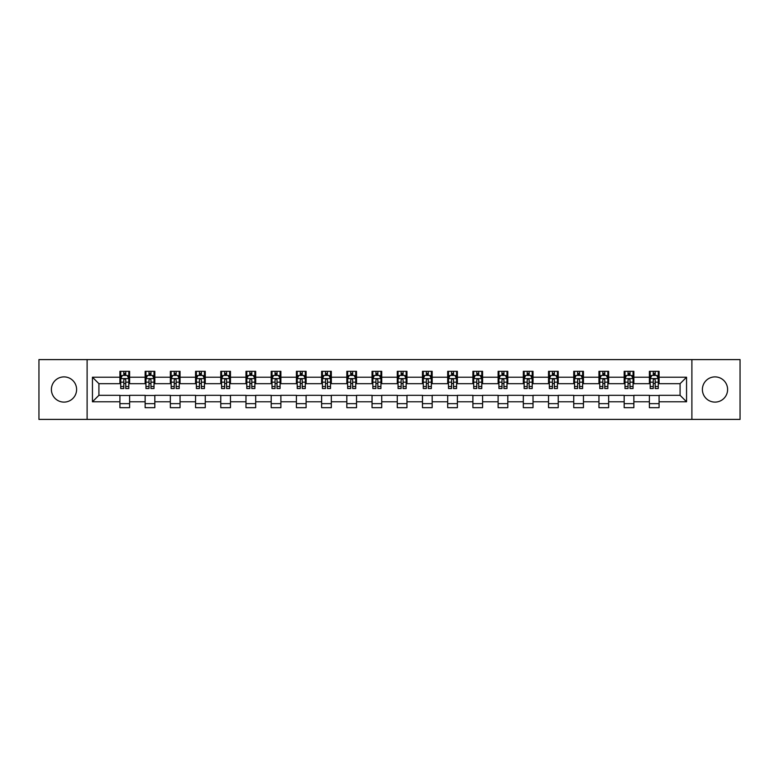 <?xml version="1.0" encoding="UTF-8"?>
<svg xmlns="http://www.w3.org/2000/svg" width="779" height="779" viewBox="0 0 779 779"><rect width="100%" height="100%" fill="white"/><g stroke="black" fill="none" stroke-linecap="round" stroke-linejoin="round"><path stroke-width="1.17" d="M714.995 376.89A12.61 12.61 0 0 0 702.395 389.5A12.61 12.61 0 0 0 714.995 402.11A12.61 12.61 0 0 0 727.605 389.5A12.61 12.61 0 0 0 714.995 376.89M64.005 376.89A12.61 12.61 0 0 0 51.395 389.5A12.61 12.61 0 0 0 64.005 402.11A12.61 12.61 0 0 0 76.605 389.5A12.61 12.61 0 0 0 64.005 376.89M691.888 419.404L740.05 419.404L740.05 359.596L691.888 359.596L691.888 419.404L87.112 419.404L87.112 359.596L38.95 359.596L38.95 419.404L87.112 419.404M691.888 359.596L87.112 359.596M659.083 377.221L659.083 371.32L649.384 371.32L649.384 377.221L633.863 377.221L633.863 371.32L624.174 371.32L624.174 377.221L608.652 377.221L608.652 371.32L598.954 371.32L598.954 377.221L583.442 377.221L583.442 371.32L573.743 371.32L573.743 377.221L558.231 377.221L558.231 371.32L548.533 371.32L548.533 377.221L533.021 377.221L533.021 371.32L523.322 371.32L523.322 377.221L507.801 377.221L507.801 371.32L498.112 371.32L498.112 377.221L482.591 377.221L482.591 371.32L472.892 371.32L472.892 377.221L457.38 377.221L457.38 371.32L447.682 371.32L447.682 377.221L432.17 377.221L432.17 371.32L422.471 371.32L422.471 377.221L406.959 377.221L406.959 371.32L397.261 371.32L397.261 377.221L381.739 377.221L381.739 371.32L372.041 371.32L372.041 377.221L356.529 377.221L356.529 371.32L346.83 371.32L346.83 377.221L331.318 377.221L331.318 371.32L321.62 371.32L321.62 377.221L306.108 377.221L306.108 371.32L296.409 371.32L296.409 377.221L280.888 377.221L280.888 371.32L271.199 371.32L271.199 377.221L255.678 377.221L255.678 371.32L245.979 371.32L245.979 377.221L230.467 377.221L230.467 371.32L220.769 371.32L220.769 377.221L205.257 377.221L205.257 371.32L195.558 371.32L195.558 377.221L180.046 377.221L180.046 371.32L170.348 371.32L170.348 377.221L154.826 377.221L154.826 371.32L145.137 371.32L145.137 377.221L129.616 377.221L129.616 371.32L119.917 371.32L119.917 377.221L92.448 377.221L92.448 401.779L98.914 395.323L119.917 395.323L119.917 407.68L129.616 407.68L129.616 395.323L145.137 395.323L145.137 407.68L154.826 407.68L154.826 395.323L170.348 395.323L170.348 407.68L180.046 407.68L180.046 395.323L195.558 395.323L195.558 407.68L205.257 407.68L205.257 395.323L220.769 395.323L220.769 407.68L230.467 407.68L230.467 395.323L245.979 395.323L245.979 407.68L255.678 407.68L255.678 395.323L271.199 395.323L271.199 407.68L280.888 407.68L280.888 395.323L296.409 395.323L296.409 407.68L306.108 407.68L306.108 395.323L321.62 395.323L321.62 407.68L331.318 407.68L331.318 395.323L346.83 395.323L346.83 407.68L356.529 407.68L356.529 395.323L372.041 395.323L372.041 407.68L381.739 407.68L381.739 395.323L397.261 395.323L397.261 407.68L406.959 407.68L406.959 395.323L422.471 395.323L422.471 407.68L432.17 407.68L432.17 395.323L447.682 395.323L447.682 407.68L457.38 407.68L457.38 395.323L472.892 395.323L472.892 407.68L482.591 407.68L482.591 395.323L498.112 395.323L498.112 407.68L507.801 407.68L507.801 395.323L523.322 395.323L523.322 407.68L533.021 407.68L533.021 395.323L548.533 395.323L548.533 407.68L558.231 407.68L558.231 395.323L573.743 395.323L573.743 407.68L583.442 407.68L583.442 395.323L598.954 395.323L598.954 407.68L608.652 407.68L608.652 395.323L624.174 395.323L624.174 407.68L633.863 407.68L633.863 395.323L649.384 395.323L649.384 407.68L659.083 407.68L659.083 395.323L680.086 395.323L680.086 383.677L659.083 383.677L659.083 377.221L686.552 377.221L686.552 401.779L659.083 401.779M649.384 401.779L633.863 401.779M624.174 401.779L608.652 401.779M598.954 401.779L583.442 401.779M573.743 401.779L558.231 401.779M548.533 401.779L533.021 401.779M523.322 401.779L507.801 401.779M498.112 401.779L482.591 401.779M472.892 401.779L457.38 401.779M447.682 401.779L432.17 401.779M422.471 401.779L406.959 401.779M397.261 401.779L381.739 401.779M372.041 401.779L356.529 401.779M346.83 401.779L331.318 401.779M321.62 401.779L306.108 401.779M296.409 401.779L280.888 401.779M271.199 401.779L255.678 401.779M245.979 401.779L230.467 401.779M220.769 401.779L205.257 401.779M195.558 401.779L180.046 401.779M170.348 401.779L154.826 401.779M145.137 401.779L129.616 401.779M119.917 401.779L92.448 401.779M649.384 377.221L649.384 383.677L633.863 383.677L633.863 377.221M624.174 377.221L624.174 383.677L608.652 383.677L608.652 377.221M598.954 377.221L598.954 383.677L583.442 383.677L583.442 377.221M573.743 377.221L573.743 383.677L558.231 383.677L558.231 377.221M548.533 377.221L548.533 383.677L533.021 383.677L533.021 377.221M523.322 377.221L523.322 383.677L507.801 383.677L507.801 377.221M498.112 377.221L498.112 383.677L482.591 383.677L482.591 377.221M472.892 377.221L472.892 383.677L457.38 383.677L457.38 377.221M447.682 377.221L447.682 383.677L432.17 383.677L432.17 377.221M422.471 377.221L422.471 383.677L406.959 383.677L406.959 377.221M397.261 377.221L397.261 383.677L381.739 383.677L381.739 377.221M372.041 377.221L372.041 383.677L356.529 383.677L356.529 377.221M346.83 377.221L346.83 383.677L331.318 383.677L331.318 377.221M321.62 377.221L321.62 383.677L306.108 383.677L306.108 377.221M296.409 377.221L296.409 383.677L280.888 383.677L280.888 377.221M271.199 377.221L271.199 383.677L255.678 383.677L255.678 377.221M245.979 377.221L245.979 383.677L230.467 383.677L230.467 377.221M220.769 377.221L220.769 383.677L205.257 383.677L205.257 377.221M195.558 377.221L195.558 383.677L180.046 383.677L180.046 377.221M170.348 377.221L170.348 383.677L154.826 383.677L154.826 377.221M145.137 377.221L145.137 383.677L129.616 383.677L129.616 377.221M119.917 377.221L119.917 383.677L98.914 383.677L92.448 377.221M98.914 383.677L98.914 395.323M686.552 401.779L680.086 395.323M680.086 383.677L686.552 377.221M119.917 375.361L120.726 375.361M123.803 375.361L125.74 375.361M128.808 375.361L129.616 375.361M119.917 383.521L120.726 383.521M123.803 383.521L125.74 383.521M128.808 383.521L129.616 383.521M119.917 395.479L129.616 395.479M119.917 403.639L129.616 403.639M145.137 395.479L154.826 395.479M145.137 403.639L154.826 403.639M145.137 375.361L145.946 375.361M149.013 375.361L150.951 375.361M154.018 375.361L154.826 375.361M145.137 383.521L145.946 383.521M149.013 383.521L150.951 383.521M154.018 383.521L154.826 383.521M170.348 395.479L180.046 395.479M170.348 403.639L180.046 403.639M170.348 375.361L171.156 375.361M174.223 375.361L176.161 375.361M179.238 375.361L180.046 375.361M170.348 383.521L171.156 383.521M174.223 383.521L176.161 383.521M179.238 383.521L180.046 383.521M195.558 395.479L205.257 395.479M195.558 403.639L205.257 403.639M195.558 375.361L196.366 375.361M199.434 375.361L201.372 375.361M204.449 375.361L205.257 375.361M195.558 383.521L196.366 383.521M199.434 383.521L201.372 383.521M204.449 383.521L205.257 383.521M220.769 395.479L230.467 395.479M220.769 403.639L230.467 403.639M220.769 375.361L221.577 375.361M224.654 375.361L226.592 375.361M229.659 375.361L230.467 375.361M220.769 383.521L221.577 383.521M224.654 383.521L226.592 383.521M229.659 383.521L230.467 383.521M245.979 395.479L255.678 395.479M245.979 403.639L255.678 403.639M245.979 375.361L246.787 375.361M249.864 375.361L251.802 375.361M254.869 375.361L255.678 375.361M245.979 383.521L246.787 383.521M249.864 383.521L251.802 383.521M254.869 383.521L255.678 383.521M271.199 395.479L280.888 395.479M271.199 403.639L280.888 403.639M271.199 375.361L272.007 375.361M275.075 375.361L277.012 375.361M280.08 375.361L280.888 375.361M271.199 383.521L272.007 383.521M275.075 383.521L277.012 383.521M280.08 383.521L280.888 383.521M296.409 395.479L306.108 395.479M296.409 403.639L306.108 403.639M296.409 375.361L297.218 375.361M300.285 375.361L302.223 375.361M305.3 375.361L306.108 375.361M296.409 383.521L297.218 383.521M300.285 383.521L302.223 383.521M305.3 383.521L306.108 383.521M321.62 395.479L331.318 395.479M321.62 403.639L331.318 403.639M321.62 375.361L322.428 375.361M325.495 375.361L327.443 375.361M330.51 375.361L331.318 375.361M321.62 383.521L322.428 383.521M325.495 383.521L327.443 383.521M330.51 383.521L331.318 383.521M346.83 395.479L356.529 395.479M346.83 403.639L356.529 403.639M346.83 375.361L347.638 375.361M350.716 375.361L352.653 375.361M355.721 375.361L356.529 375.361M346.83 383.521L347.638 383.521M350.716 383.521L352.653 383.521M355.721 383.521L356.529 383.521M372.041 395.479L381.739 395.479M372.041 403.639L381.739 403.639M372.041 375.361L372.849 375.361M375.926 375.361L377.864 375.361M380.931 375.361L381.739 375.361M372.041 383.521L372.849 383.521M375.926 383.521L377.864 383.521M380.931 383.521L381.739 383.521M397.261 395.479L406.959 395.479M397.261 403.639L406.959 403.639M397.261 375.361L398.069 375.361M401.136 375.361L403.074 375.361M406.151 375.361L406.959 375.361M397.261 383.521L398.069 383.521M401.136 383.521L403.074 383.521M406.151 383.521L406.959 383.521M422.471 395.479L432.17 395.479M422.471 403.639L432.17 403.639M422.471 375.361L423.279 375.361M426.347 375.361L428.284 375.361M431.362 375.361L432.17 375.361M422.471 383.521L423.279 383.521M426.347 383.521L428.284 383.521M431.362 383.521L432.17 383.521M447.682 395.479L457.38 395.479M447.682 403.639L457.38 403.639M447.682 375.361L448.49 375.361M451.557 375.361L453.505 375.361M456.572 375.361L457.38 375.361M447.682 383.521L448.49 383.521M451.557 383.521L453.505 383.521M456.572 383.521L457.38 383.521M472.892 395.479L482.591 395.479M472.892 403.639L482.591 403.639M472.892 375.361L473.7 375.361M476.777 375.361L478.715 375.361M481.782 375.361L482.591 375.361M472.892 383.521L473.7 383.521M476.777 383.521L478.715 383.521M481.782 383.521L482.591 383.521M498.112 395.479L507.801 395.479M498.112 403.639L507.801 403.639M498.112 375.361L498.92 375.361M501.988 375.361L503.925 375.361M506.993 375.361L507.801 375.361M498.112 383.521L498.92 383.521M501.988 383.521L503.925 383.521M506.993 383.521L507.801 383.521M523.322 395.479L533.021 395.479M523.322 403.639L533.021 403.639M523.322 375.361L524.131 375.361M527.198 375.361L529.136 375.361M532.213 375.361L533.021 375.361M523.322 383.521L524.131 383.521M527.198 383.521L529.136 383.521M532.213 383.521L533.021 383.521M548.533 395.479L558.231 395.479M548.533 403.639L558.231 403.639M548.533 375.361L549.341 375.361M552.408 375.361L554.346 375.361M557.423 375.361L558.231 375.361M548.533 383.521L549.341 383.521M552.408 383.521L554.346 383.521M557.423 383.521L558.231 383.521M573.743 395.479L583.442 395.479M573.743 403.639L583.442 403.639M573.743 375.361L574.551 375.361M577.629 375.361L579.566 375.361M582.634 375.361L583.442 375.361M573.743 383.521L574.551 383.521M577.629 383.521L579.566 383.521M582.634 383.521L583.442 383.521M598.954 395.479L608.652 395.479M598.954 403.639L608.652 403.639M598.954 375.361L599.762 375.361M602.839 375.361L604.777 375.361M607.844 375.361L608.652 375.361M598.954 383.521L599.762 383.521M602.839 383.521L604.777 383.521M607.844 383.521L608.652 383.521M624.174 395.479L633.863 395.479M624.174 403.639L633.863 403.639M624.174 375.361L624.982 375.361M628.049 375.361L629.987 375.361M633.054 375.361L633.863 375.361M624.174 383.521L624.982 383.521M628.049 383.521L629.987 383.521M633.054 383.521L633.863 383.521M649.384 395.479L659.083 395.479M649.384 403.639L659.083 403.639M649.384 375.361L650.192 375.361M653.26 375.361L655.197 375.361M658.274 375.361L659.083 375.361M649.384 383.521L650.192 383.521M653.26 383.521L655.197 383.521M658.274 383.521L659.083 383.521M125.74 373.423L123.803 373.423M128.808 386.501L125.74 386.501L125.74 388.526L128.808 388.526L128.808 378.672L127.191 375.439L122.342 375.439L120.726 378.672L120.726 388.526L123.803 388.526L123.803 386.501L120.726 386.501M120.726 378.672L120.726 371.32M128.808 378.672L128.808 371.32M123.803 375.439L123.803 371.32M125.74 371.32L125.74 375.439M125.74 386.501L125.74 379.879C125.098 378.643 124.445 378.643 123.803 379.879L123.803 386.501M150.951 373.423L149.013 373.423M154.018 386.501L150.951 386.501L150.951 388.526L154.018 388.526L154.018 378.672L152.402 375.439L147.562 375.439L145.946 378.672L145.946 388.526L149.013 388.526L149.013 386.501L145.946 386.501M145.946 378.672L145.946 371.32M154.018 378.672L154.018 371.32M149.013 375.439L149.013 371.32M150.951 371.32L150.951 375.439M150.951 386.501L150.951 379.879C150.308 378.643 149.656 378.643 149.013 379.879L149.013 386.501M176.161 373.423L174.223 373.423M179.238 386.501L176.161 386.501L176.161 388.526L179.238 388.526L179.238 378.672L177.622 375.439L172.772 375.439L171.156 378.672L171.156 388.526L174.223 388.526L174.223 386.501L171.156 386.501M171.156 378.672L171.156 371.32M179.238 378.672L179.238 371.32M174.223 375.439L174.223 371.32M176.161 371.32L176.161 375.439M176.161 386.501L176.161 379.879C175.518 378.643 174.876 378.643 174.223 379.879L174.223 386.501M201.372 373.423L199.434 373.423M204.449 386.501L201.372 386.501L201.372 388.526L204.449 388.526L204.449 378.672L202.832 375.439L197.983 375.439L196.366 378.672L196.366 388.526L199.434 388.526L199.434 386.501L196.366 386.501M196.366 378.672L196.366 371.32M204.449 378.672L204.449 371.32M199.434 375.439L199.434 371.32M201.372 371.32L201.372 375.439M201.372 386.501L201.372 379.879C200.729 378.643 200.086 378.643 199.434 379.879L199.434 386.501M226.592 373.423L224.654 373.423M229.659 386.501L226.592 386.501L226.592 388.526L229.659 388.526L229.659 378.672L228.043 375.439L223.193 375.439L221.577 378.672L221.577 388.526L224.654 388.526L224.654 386.501L221.577 386.501M221.577 378.672L221.577 371.32M229.659 378.672L229.659 371.32M224.654 375.439L224.654 371.32M226.592 371.32L226.592 375.439M226.592 386.501L226.592 379.879C225.939 378.643 225.297 378.643 224.654 379.879L224.654 386.501M251.802 373.423L249.864 373.423M254.869 386.501L251.802 386.501L251.802 388.526L254.869 388.526L254.869 378.672L253.253 375.439L248.404 375.439L246.787 378.672L246.787 388.526L249.864 388.526L249.864 386.501L246.787 386.501M246.787 378.672L246.787 371.32M254.869 378.672L254.869 371.32M249.864 375.439L249.864 371.32M251.802 371.32L251.802 375.439M251.802 386.501L251.802 379.879C251.159 378.643 250.507 378.643 249.864 379.879L249.864 386.501M277.012 373.423L275.075 373.423M280.08 386.501L277.012 386.501L277.012 388.526L280.08 388.526L280.08 378.672L278.473 375.439L273.624 375.439L272.007 378.672L272.007 388.526L275.075 388.526L275.075 386.501L272.007 386.501M272.007 378.672L272.007 371.32M280.08 378.672L280.08 371.32M275.075 375.439L275.075 371.32M277.012 371.32L277.012 375.439M277.012 386.501L277.012 379.879C276.37 378.643 275.717 378.643 275.075 379.879L275.075 386.501M302.223 373.423L300.285 373.423M305.3 386.501L302.223 386.501L302.223 388.526L305.3 388.526L305.3 378.672L303.683 375.439L298.834 375.439L297.218 378.672L297.218 388.526L300.285 388.526L300.285 386.501L297.218 386.501M297.218 378.672L297.218 371.32M305.3 378.672L305.3 371.32M300.285 375.439L300.285 371.32M302.223 371.32L302.223 375.439M302.223 386.501L302.223 379.879C301.58 378.643 300.937 378.643 300.285 379.879L300.285 386.501M327.443 373.423L325.495 373.423M330.51 386.501L327.443 386.501L327.443 388.526L330.51 388.526L330.51 378.672L328.894 375.439L324.045 375.439L322.428 378.672L322.428 388.526L325.495 388.526L325.495 386.501L322.428 386.501M322.428 378.672L322.428 371.32M330.51 378.672L330.51 371.32M325.495 375.439L325.495 371.32M327.443 371.32L327.443 375.439M327.443 386.501L327.443 379.879C326.791 378.643 326.148 378.643 325.495 379.879L325.495 386.501M352.653 373.423L350.716 373.423M355.721 386.501L352.653 386.501L352.653 388.526L355.721 388.526L355.721 378.672L354.104 375.439L349.255 375.439L347.638 378.672L347.638 388.526L350.716 388.526L350.716 386.501L347.638 386.501M347.638 378.672L347.638 371.32M355.721 378.672L355.721 371.32M350.716 375.439L350.716 371.32M352.653 371.32L352.653 375.439M352.653 386.501L352.653 379.879C352.001 378.643 351.358 378.643 350.716 379.879L350.716 386.501M377.864 373.423L375.926 373.423M380.931 386.501L377.864 386.501L377.864 388.526L380.931 388.526L380.931 378.672L379.315 375.439L374.465 375.439L372.849 378.672L372.849 388.526L375.926 388.526L375.926 386.501L372.849 386.501M372.849 378.672L372.849 371.32M380.931 378.672L380.931 371.32M375.926 375.439L375.926 371.32M377.864 371.32L377.864 375.439M377.864 386.501L377.864 379.879C377.221 378.643 376.569 378.643 375.926 379.879L375.926 386.501M403.074 373.423L401.136 373.423M406.151 386.501L403.074 386.501L403.074 388.526L406.151 388.526L406.151 378.672L404.535 375.439L399.685 375.439L398.069 378.672L398.069 388.526L401.136 388.526L401.136 386.501L398.069 386.501M398.069 378.672L398.069 371.32M406.151 378.672L406.151 371.32M401.136 375.439L401.136 371.32M403.074 371.32L403.074 375.439M403.074 386.501L403.074 379.879C402.431 378.643 401.789 378.643 401.136 379.879L401.136 386.501M428.284 373.423L426.347 373.423M431.362 386.501L428.284 386.501L428.284 388.526L431.362 388.526L431.362 378.672L429.745 375.439L424.896 375.439L423.279 378.672L423.279 388.526L426.347 388.526L426.347 386.501L423.279 386.501M423.279 378.672L423.279 371.32M431.362 378.672L431.362 371.32M426.347 375.439L426.347 371.32M428.284 371.32L428.284 375.439M428.284 386.501L428.284 379.879C427.642 378.643 426.999 378.643 426.347 379.879L426.347 386.501M453.505 373.423L451.557 373.423M456.572 386.501L453.505 386.501L453.505 388.526L456.572 388.526L456.572 378.672L454.955 375.439L450.106 375.439L448.49 378.672L448.49 388.526L451.557 388.526L451.557 386.501L448.49 386.501M448.49 378.672L448.49 371.32M456.572 378.672L456.572 371.32M451.557 375.439L451.557 371.32M453.505 371.32L453.505 375.439M453.505 386.501L453.505 379.879C452.852 378.643 452.209 378.643 451.557 379.879L451.557 386.501M478.715 373.423L476.777 373.423M481.782 386.501L478.715 386.501L478.715 388.526L481.782 388.526L481.782 378.672L480.166 375.439L475.317 375.439L473.7 378.672L473.7 388.526L476.777 388.526L476.777 386.501L473.7 386.501M473.7 378.672L473.7 371.32M481.782 378.672L481.782 371.32M476.777 375.439L476.777 371.32M478.715 371.32L478.715 375.439M478.715 386.501L478.715 379.879C478.072 378.643 477.42 378.643 476.777 379.879L476.777 386.501M503.925 373.423L501.988 373.423M506.993 386.501L503.925 386.501L503.925 388.526L506.993 388.526L506.993 378.672L505.376 375.439L500.527 375.439L498.92 378.672L498.92 388.526L501.988 388.526L501.988 386.501L498.92 386.501M498.92 378.672L498.92 371.32M506.993 378.672L506.993 371.32M501.988 375.439L501.988 371.32M503.925 371.32L503.925 375.439M503.925 386.501L503.925 379.879C503.283 378.643 502.63 378.643 501.988 379.879L501.988 386.501M529.136 373.423L527.198 373.423M532.213 386.501L529.136 386.501L529.136 388.526L532.213 388.526L532.213 378.672L530.596 375.439L525.747 375.439L524.131 378.672L524.131 388.526L527.198 388.526L527.198 386.501L524.131 386.501M524.131 378.672L524.131 371.32M532.213 378.672L532.213 371.32M527.198 375.439L527.198 371.32M529.136 371.32L529.136 375.439M529.136 386.501L529.136 379.879C528.493 378.643 527.85 378.643 527.198 379.879L527.198 386.501M554.346 373.423L552.408 373.423M557.423 386.501L554.346 386.501L554.346 388.526L557.423 388.526L557.423 378.672L555.807 375.439L550.957 375.439L549.341 378.672L549.341 388.526L552.408 388.526L552.408 386.501L549.341 386.501M549.341 378.672L549.341 371.32M557.423 378.672L557.423 371.32M552.408 375.439L552.408 371.32M554.346 371.32L554.346 375.439M554.346 386.501L554.346 379.879C553.703 378.643 553.061 378.643 552.408 379.879L552.408 386.501M579.566 373.423L577.629 373.423M582.634 386.501L579.566 386.501L579.566 388.526L582.634 388.526L582.634 378.672L581.017 375.439L576.168 375.439L574.551 378.672L574.551 388.526L577.629 388.526L577.629 386.501L574.551 386.501M574.551 378.672L574.551 371.32M582.634 378.672L582.634 371.32M577.629 375.439L577.629 371.32M579.566 371.32L579.566 375.439M579.566 386.501L579.566 379.879C578.914 378.643 578.271 378.643 577.629 379.879L577.629 386.501M604.777 373.423L602.839 373.423M607.844 386.501L604.777 386.501L604.777 388.526L607.844 388.526L607.844 378.672L606.228 375.439L601.378 375.439L599.762 378.672L599.762 388.526L602.839 388.526L602.839 386.501L599.762 386.501M599.762 378.672L599.762 371.32M607.844 378.672L607.844 371.32M602.839 375.439L602.839 371.32M604.777 371.32L604.777 375.439M604.777 386.501L604.777 379.879C604.134 378.643 603.482 378.643 602.839 379.879L602.839 386.501M629.987 373.423L628.049 373.423M633.054 386.501L629.987 386.501L629.987 388.526L633.054 388.526L633.054 378.672L631.438 375.439L626.598 375.439L624.982 378.672L624.982 388.526L628.049 388.526L628.049 386.501L624.982 386.501M624.982 378.672L624.982 371.32M633.054 378.672L633.054 371.32M628.049 375.439L628.049 371.32M629.987 371.32L629.987 375.439M629.987 386.501L629.987 379.879C629.344 378.643 628.692 378.643 628.049 379.879L628.049 386.501M655.197 373.423L653.26 373.423M658.274 386.501L655.197 386.501L655.197 388.526L658.274 388.526L658.274 378.672L656.658 375.439L651.809 375.439L650.192 378.672L650.192 388.526L653.26 388.526L653.26 386.501L650.192 386.501M650.192 378.672L650.192 371.32M658.274 378.672L658.274 371.32M653.26 375.439L653.26 371.32M655.197 371.32L655.197 375.439M655.197 386.501L655.197 379.879C654.555 378.643 653.912 378.643 653.26 379.879L653.26 386.501M128.769 378.594L120.764 378.594M120.726 375.634L122.245 375.634M127.289 375.634L128.808 375.634M123.803 382.168L120.726 382.168M128.808 382.168L125.74 382.168M125.74 374.446L123.803 374.446M153.979 378.594L145.985 378.594M145.946 375.634L147.465 375.634M152.499 375.634L154.018 375.634M149.013 382.168L145.946 382.168M154.018 382.168L150.951 382.168M150.951 374.446L149.013 374.446M179.189 378.594L171.195 378.594M171.156 375.634L172.675 375.634M177.719 375.634L179.238 375.634M174.223 382.168L171.156 382.168M179.238 382.168L176.161 382.168M176.161 374.446L174.223 374.446M204.41 378.594L196.405 378.594M196.366 375.634L197.885 375.634M202.93 375.634L204.449 375.634M199.434 382.168L196.366 382.168M204.449 382.168L201.372 382.168M201.372 374.446L199.434 374.446M229.62 378.594L221.616 378.594M221.577 375.634L223.096 375.634M228.14 375.634L229.659 375.634M224.654 382.168L221.577 382.168M229.659 382.168L226.592 382.168M226.592 374.446L224.654 374.446M254.83 378.594L246.836 378.594M246.787 375.634L248.306 375.634M253.35 375.634L254.869 375.634M249.864 382.168L246.787 382.168M254.869 382.168L251.802 382.168M251.802 374.446L249.864 374.446M280.041 378.594L272.046 378.594M272.007 375.634L273.526 375.634M278.561 375.634L280.08 375.634M275.075 382.168L272.007 382.168M280.08 382.168L277.012 382.168M277.012 374.446L275.075 374.446M305.261 378.594L297.257 378.594M297.218 375.634L298.737 375.634M303.781 375.634L305.3 375.634M300.285 382.168L297.218 382.168M305.3 382.168L302.223 382.168M302.223 374.446L300.285 374.446M330.471 378.594L322.467 378.594M322.428 375.634L323.947 375.634M328.991 375.634L330.51 375.634M325.495 382.168L322.428 382.168M330.51 382.168L327.443 382.168M327.443 374.446L325.495 374.446M355.682 378.594L347.677 378.594M347.638 375.634L349.158 375.634M354.202 375.634L355.721 375.634M350.716 382.168L347.638 382.168M355.721 382.168L352.653 382.168M352.653 374.446L350.716 374.446M380.892 378.594L372.898 378.594M372.849 375.634L374.368 375.634M379.412 375.634L380.931 375.634M375.926 382.168L372.849 382.168M380.931 382.168L377.864 382.168M377.864 374.446L375.926 374.446M406.102 378.594L398.108 378.594M398.069 375.634L399.588 375.634M404.632 375.634L406.151 375.634M401.136 382.168L398.069 382.168M406.151 382.168L403.074 382.168M403.074 374.446L401.136 374.446M431.323 378.594L423.318 378.594M423.279 375.634L424.798 375.634M429.842 375.634L431.362 375.634M426.347 382.168L423.279 382.168M431.362 382.168L428.284 382.168M428.284 374.446L426.347 374.446M456.533 378.594L448.529 378.594M448.49 375.634L450.009 375.634M455.053 375.634L456.572 375.634M451.557 382.168L448.49 382.168M456.572 382.168L453.505 382.168M453.505 374.446L451.557 374.446M481.743 378.594L473.739 378.594M473.7 375.634L475.219 375.634M480.263 375.634L481.782 375.634M476.777 382.168L473.7 382.168M481.782 382.168L478.715 382.168M478.715 374.446L476.777 374.446M506.954 378.594L498.959 378.594M498.92 375.634L500.439 375.634M505.474 375.634L506.993 375.634M501.988 382.168L498.92 382.168M506.993 382.168L503.925 382.168M503.925 374.446L501.988 374.446M532.164 378.594L524.17 378.594M524.131 375.634L525.65 375.634M530.694 375.634L532.213 375.634M527.198 382.168L524.131 382.168M532.213 382.168L529.136 382.168M529.136 374.446L527.198 374.446M557.384 378.594L549.38 378.594M549.341 375.634L550.86 375.634M555.904 375.634L557.423 375.634M552.408 382.168L549.341 382.168M557.423 382.168L554.346 382.168M554.346 374.446L552.408 374.446M582.595 378.594L574.59 378.594M574.551 375.634L576.071 375.634M581.115 375.634L582.634 375.634M577.629 382.168L574.551 382.168M582.634 382.168L579.566 382.168M579.566 374.446L577.629 374.446M607.805 378.594L599.811 378.594M599.762 375.634L601.281 375.634M606.325 375.634L607.844 375.634M602.839 382.168L599.762 382.168M607.844 382.168L604.777 382.168M604.777 374.446L602.839 374.446M633.015 378.594L625.021 378.594M624.982 375.634L626.501 375.634M631.535 375.634L633.054 375.634M628.049 382.168L624.982 382.168M633.054 382.168L629.987 382.168M629.987 374.446L628.049 374.446M658.236 378.594L650.231 378.594M650.192 375.634L651.711 375.634M656.755 375.634L658.274 375.634M653.26 382.168L650.192 382.168M658.274 382.168L655.197 382.168M655.197 374.446L653.26 374.446"/></g></svg>
